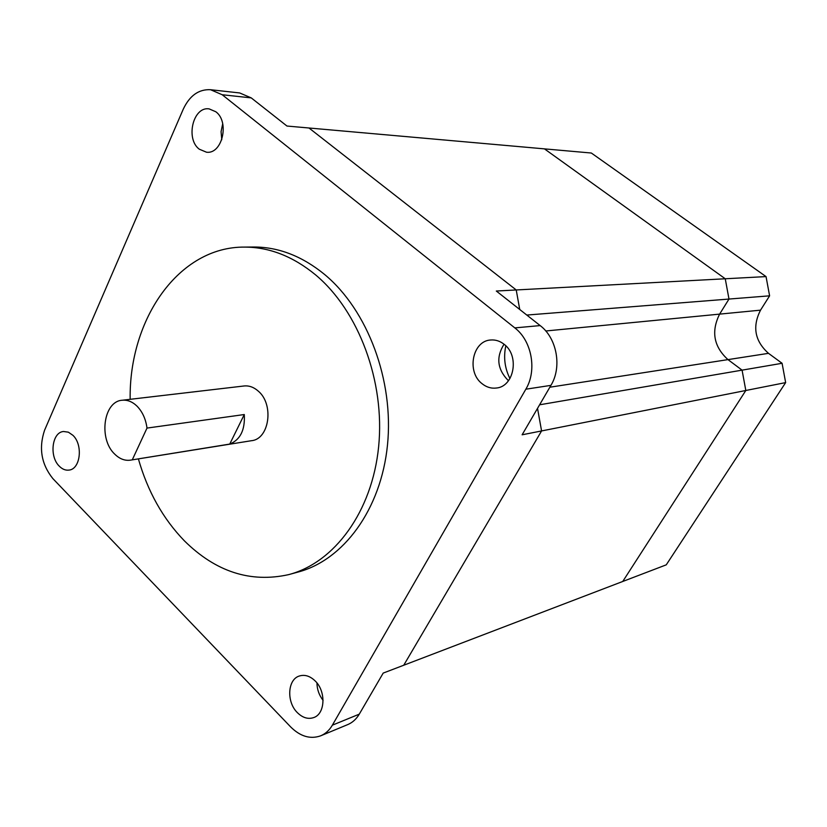 <?xml version="1.0" encoding="UTF-8"?>
<svg xmlns="http://www.w3.org/2000/svg" width="827" height="827" viewBox="0 0 827 827"><rect width="100%" height="100%" fill="white"/><g stroke="black" fill="none" stroke-linecap="round" stroke-linejoin="round"><path stroke-width="1.24" d="M766.04 276.59L725.248 278.771L544.445 148.87L725.248 278.771L728.99 299.054L719.614 314.126C710.962 331.503 713.753 346.668 727.977 359.611L742.077 370.145L745.82 390.489L622.741 581.474L666.252 564.841L785.65 382.601L782.084 363.291L768.5 353.336C754.803 341.065 752.146 326.675 760.53 310.156L769.606 295.828L766.04 276.59L591.336 153.026L308.988 127.999L516.224 289.957L519.738 309.484L516.224 289.957L725.248 278.771L728.99 299.054L526.809 315.056M505.824 345.831C503.374 357.223 504.739 368.139 509.939 378.559C504.739 368.139 503.374 357.223 505.824 345.831M769.606 295.828L728.99 299.054L719.614 314.126C710.962 331.503 713.753 346.668 727.977 359.611L742.077 370.145L539.607 404.796M210.554 89.719C198.759 89.109 189.652 95.612 183.243 109.216L44.606 430.154C38.58 448.058 41.329 464.195 52.835 478.564L290.659 726.923C300.273 736.454 310.239 739.431 320.556 735.865C325.425 733.859 329.363 730.303 332.361 725.176L525.838 389.207C537.209 370.455 531.864 340.817 514.818 327.895L222.205 94.743L210.554 89.719L239.685 92.955L251.232 97.886L286.969 126.045L308.988 127.999L516.224 289.957L496.314 291.032L540.165 325.59C556.953 338.181 562.174 367.054 550.937 385.361L522.116 434.795L541.582 430.939L537.529 408.373L541.582 430.939L403.731 665.239L622.741 581.474L745.82 390.489L541.582 430.939L403.731 665.239L383.201 673.085L359.269 714.156C356.282 719.18 352.385 722.684 347.557 724.669L320.928 735.71M114.798 454.199C119.605 458.892 124.774 460.887 130.304 460.174L229.741 444.078C240.347 439.757 245.185 429.906 244.285 414.534L146.999 428.086C145.759 418.938 142.368 411.567 136.848 405.985C132.289 401.674 127.42 399.761 122.262 400.237C103.447 401.157 98.361 439.137 114.798 454.199M130.304 460.174L251.491 440.698C269.375 439.209 274.275 404.393 258.282 391.13C253.879 387.212 249.175 385.496 244.151 385.971L122.262 400.237M138.388 458.871C147.692 491.476 163.043 518.808 184.431 540.879C215.733 571.808 250.457 583.056 288.613 574.641C334.356 562.805 372.181 511.768 378.642 446.621C385.165 381.526 358.66 310.838 315.594 274.884C293.068 256.401 269.426 247.139 244.658 247.097C178.88 246.477 128.909 318.995 130.159 399.317M290.184 574.207L297.679 572.16C343.298 560.355 381.02 509.659 387.491 444.988C394.034 380.389 367.664 310.27 324.753 274.595C302.32 256.246 278.751 247.056 254.054 247.015L252.907 247.025M215.806 111.748L209.097 108.875C193.105 106.28 185.32 138.884 199.276 149.191L206.523 152.22C222.246 154.463 229.875 121.848 215.806 111.748M222.711 123.719L221.078 131.658L221.77 139.763M504.108 344.28C499.984 341.044 495.528 339.618 490.742 340C472.465 340.734 466.366 371.871 482.007 383.645C486.4 387.191 491.197 388.659 496.376 388.028C514.167 386.664 519.759 355.703 504.108 344.28M508.543 380.637L507.737 380.007C497.254 368.966 496.024 357.047 504.036 344.228M315.149 680.921C310.011 675.99 304.739 674.356 299.333 676.01C287.507 679.453 286.338 701.978 297.348 712.626C302.63 717.805 308.089 719.459 313.712 717.578C325.28 713.866 326.189 691.351 315.149 680.921M316.937 682.947C317.072 689.47 319.119 695.269 323.088 700.355M72.921 435.312L68.372 432.18L63.545 431.498C51.956 432.221 49.041 456.473 59.296 466.18C62.325 469.24 65.571 470.542 69.023 470.087C80.457 469.178 83.248 444.864 72.921 435.312M146.999 428.086L132.33 459.719M244.285 414.534L229.741 444.078M782.084 363.291L742.077 370.145L745.82 390.489L785.65 382.601M760.53 310.156L545.779 330.986M768.5 353.336L549.862 387.212M332.361 725.176L359.269 714.156M251.232 97.886L222.205 94.743M514.818 327.895L540.165 325.59M550.937 385.361L525.838 389.207M244.658 247.097L254.054 247.015"/></g></svg>
